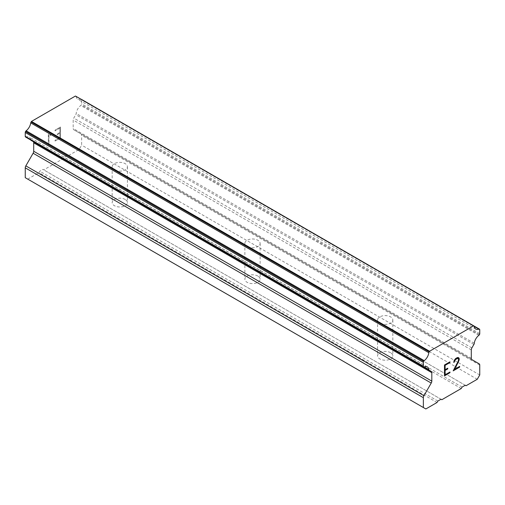 <?xml version="1.0" encoding="UTF-8"?>
<svg xmlns="http://www.w3.org/2000/svg" width="505" height="505" viewBox="0 0 505 505"><rect width="100%" height="100%" fill="white"/><g stroke="black" fill="none" stroke-linecap="round" stroke-linejoin="round"><path stroke-width="0.38" stroke-dasharray="2.52 1.89" d="M379.81 323.105A7.625 4.4 180 0 1 377.576 319.993A7.625 4.4 180 0 1 382.285 315.928A7.625 4.4 180 0 1 390.592 316.881A7.625 4.4 180 0 1 392.827 319.993A7.625 4.4 180 0 1 388.118 324.058A7.625 4.4 180 0 1 379.81 323.105M390.592 352.698A7.625 4.4 0 0 0 382.285 351.745A7.625 4.4 0 0 0 377.576 355.81A7.625 4.4 0 0 0 379.81 358.922A7.625 4.4 0 0 0 388.118 359.876A7.625 4.4 0 0 0 392.827 355.81A7.625 4.4 0 0 0 390.592 352.698M247.109 246.49A7.625 4.4 180 0 1 244.875 243.378A7.625 4.4 180 0 1 249.584 239.313A7.625 4.4 180 0 1 257.891 240.266A7.625 4.4 180 0 1 260.125 243.378A7.625 4.4 180 0 1 255.416 247.444A7.625 4.4 180 0 1 247.109 246.49M257.891 276.084A7.625 4.4 0 0 0 249.584 275.13A7.625 4.4 0 0 0 244.875 279.196A7.625 4.4 0 0 0 247.109 282.308A7.625 4.4 0 0 0 255.416 283.261A7.625 4.4 0 0 0 260.125 279.196A7.625 4.4 0 0 0 257.891 276.084M114.408 169.876A7.625 4.4 180 0 1 112.173 166.764A7.625 4.4 180 0 1 116.882 162.698A7.625 4.4 180 0 1 125.189 163.652A7.625 4.4 180 0 1 127.424 166.764A7.625 4.4 180 0 1 122.715 170.829A7.625 4.4 180 0 1 114.408 169.876M125.189 199.469A7.625 4.4 0 0 0 116.882 198.516A7.625 4.4 0 0 0 112.173 202.581A7.625 4.4 0 0 0 114.408 205.693A7.625 4.4 0 0 0 122.715 206.646A7.625 4.4 0 0 0 127.424 202.581A7.625 4.4 0 0 0 125.189 199.469M447.746 368.195L445.101 369.704M449.949 372.002L445.101 374.779M449.961 361.833L444.476 364.982L444.488 375.859M453.736 361.763L453.717 362.407M454.184 360.444L453.717 361.757M454.651 359.648L454.165 360.431M455.567 358.594L454.633 359.636M458.761 357.811L457.366 357.54L455.554 358.588M459.638 366.39L454.487 369.363M458.572 359.03L458.13 361.214L453.187 370.84M458.142 358.298L458.553 359.017M59.88 128.087L59.899 132.449L59.899 128.1L55.051 130.896L59.899 128.1M59.88 132.443L57.254 133.976L59.899 132.449M57.242 133.964L57.242 134.69L57.254 133.976M57.242 134.69L59.899 133.175L57.254 134.702M59.88 133.168L59.88 137.524L59.899 133.175M59.88 137.524L55.039 140.321L59.899 137.53M55.039 140.321L55.039 141.046L55.051 140.327M55.039 141.046L60.512 137.884L60.512 127.001L55.039 130.157L55.051 130.896L55.051 130.17L60.524 127.007L60.524 137.897L55.051 141.053M48.461 133.97L48.328 144.935L48.953 144.569L48.953 135.094L50.715 135.504L50.715 134.74L50.734 135.51L48.972 135.1L48.972 144.581L48.341 144.941L48.341 134.052L50.734 134.747L48.474 133.976M27.737 179.117L38.935 172.653L39.762 171.22L42.912 169.396L43.746 169.876L63.15 158.671L63.983 157.238L67.133 155.414L67.967 155.893L79.159 149.429L81.646 145.124L81.646 135.271A2.815 1.622 120 0 0 81.065 133.976L73.774 129.766A2.815 1.622 -60 0 1 73.187 128.478L73.187 120.045A2.815 1.622 -60 0 1 73.774 118.082L75.756 114.641A1.408 0.814 120 0 0 76.179 113.436A7.739 4.469 -60 0 1 80.781 105.469A1.408 0.814 120 0 0 81.337 104.825L81.355 104.787A1.408 0.814 120 0 0 81.646 103.803L81.646 99.946A1.408 0.814 120 0 0 81.355 99.302L81.311 99.277M429.244 370.247L33.128 141.552A2.815 1.622 -60 0 1 33.286 141.665M25.54 137.013L25.566 137.025A1.408 0.814 120 0 0 26.121 137.025A7.739 4.469 -60 0 1 29.176 137.044A7.739 4.469 -60 0 1 30.723 139.683A1.408 0.814 120 0 0 30.767 140.024M473.86 326.072L75.428 96.038M80.996 99.214A1.408 0.814 120 0 0 80.762 99.27A7.739 4.469 -60 0 1 77.719 99.245A7.739 4.469 -60 0 1 76.179 96.625A1.408 0.814 120 0 0 76.066 96.404M462.088 387.076L63.983 157.238M461.254 388.515L63.15 158.671M465.238 385.258L67.133 155.414M466.065 385.738L67.967 155.893M477.263 379.274L79.159 149.429M479.75 374.962L81.646 145.124M479.169 363.821L81.065 133.976M471.872 359.61L73.774 129.766L471.872 359.61M473.86 344.486L75.756 114.641M474.277 343.28L76.179 113.436M479.46 329.14L81.355 99.302M80.762 99.27L76.179 96.625M26.121 137.025L30.723 139.683M437.033 402.498L38.935 172.653M437.867 401.058L39.762 171.22M441.016 399.24L42.912 169.396M441.85 399.72L43.746 169.876M479.75 365.109L81.646 135.271M471.291 358.323L73.187 128.478M471.291 349.889L73.187 120.045M471.872 347.926L73.774 118.082M478.879 335.314L80.781 105.469M479.434 334.663L81.337 104.825M479.46 334.626L81.355 104.787M479.75 333.647L81.646 103.803M479.75 329.784L81.646 99.946M377.576 319.993L377.576 355.81M244.875 243.378L244.875 279.196M112.173 166.764L112.173 202.581M127.424 166.764L127.424 202.581M260.125 243.378L260.125 279.196M392.827 319.993L392.827 355.81M475.824 329.09L77.719 99.245M427.28 366.882L29.176 137.044"/><path stroke-width="0.76" d="M445.12 365.355L445.12 369.71L445.101 365.349L449.949 362.552L445.101 365.349M445.12 369.71L447.758 368.189L447.758 368.915L447.746 368.195M447.758 368.915L445.101 370.43L447.746 368.902M445.12 370.436L445.12 374.792L445.101 370.43M445.12 374.792L449.961 371.996L449.961 372.722L449.949 372.002M444.488 375.859L449.949 372.709L444.488 375.878L444.488 364.995L449.961 361.833L449.961 362.558L449.949 361.845M454.374 361.454L454.771 360.248L454.374 362.047L453.736 362.42L454.184 360.444L455.567 358.594L457.378 357.553L458.294 357.546L459.215 358.613L458.748 357.799M459.215 358.613L459.215 359.686L459.203 358.601M459.215 359.686L458.761 360.993L459.203 359.68M458.761 360.993L457.416 363.802L458.748 360.98M457.429 363.808L454.5 369.376L457.416 363.802M454.5 369.376L459.651 366.403L459.651 367.129L459.638 366.409M454.374 362.047L454.355 361.441M453.736 362.401L454.355 362.041M455.617 359.295L454.79 360.254L457.309 358.298L458.161 358.31L455.605 359.282M459.651 367.129L453.168 370.872L458.149 361.22L458.572 359.983L458.161 358.31M453.187 370.84L459.638 367.116M424.219 366.87A7.739 4.469 -60 0 1 427.28 366.882A7.739 4.469 -60 0 1 428.821 369.527L424.219 366.87A1.408 0.814 -60 0 1 423.663 366.864L423.644 366.851A1.408 0.814 -60 0 1 423.354 366.207L423.354 362.35A1.408 0.814 -60 0 1 423.644 361.365L423.689 361.29A1.408 0.814 -60 0 1 424.238 360.652A7.739 4.469 -60 0 0 428.821 352.717A1.408 0.814 -60 0 1 429.237 351.834L429.572 351.259L473.532 325.883L473.86 326.072A1.408 0.814 -60 0 1 474.031 326.129A1.408 0.814 -60 0 1 474.283 326.47A7.739 4.469 -60 0 0 475.824 329.09A7.739 4.469 -60 0 0 478.86 329.115A1.408 0.814 -60 0 1 479.415 329.115L479.46 329.14A1.408 0.814 -60 0 1 479.75 329.784L479.75 333.647A1.408 0.814 -60 0 1 479.46 334.626L479.434 334.663A1.408 0.814 -60 0 1 478.879 335.314A7.739 4.469 -60 0 0 474.277 343.28A1.408 0.814 -60 0 1 473.86 344.486L471.872 347.926A2.815 1.622 -60 0 0 471.291 349.889L471.291 358.323A2.815 1.622 -60 0 0 471.872 359.61L479.169 363.821A2.815 1.622 -60 0 1 479.75 365.109L479.75 374.962L477.263 379.274L466.065 385.738L465.238 385.258L462.088 387.076L461.254 388.515L441.85 399.72L441.016 399.24L437.867 401.058L437.033 402.498L425.841 408.962L423.354 407.522L423.354 397.669A2.815 1.622 -60 0 1 423.935 395.712L431.226 383.074L33.128 153.236L25.831 165.867A2.815 1.622 120 0 0 25.25 167.83L25.25 177.684L425.841 408.962M431.226 383.074A2.815 1.622 -60 0 0 431.813 381.117L431.813 372.684A2.815 1.622 -60 0 0 431.226 371.39L429.244 370.247A1.408 0.814 -60 0 1 429.111 370.197A1.408 0.814 -60 0 1 428.821 369.527M33.286 141.665A2.815 1.622 -60 0 1 33.709 142.839L33.709 151.273A2.815 1.622 -60 0 1 33.128 153.236M30.767 140.024A1.408 0.814 120 0 0 31.013 140.352A1.408 0.814 120 0 0 31.14 140.403M25.566 137.025L423.663 366.864L25.566 137.025M473.532 325.883L75.428 96.038L31.468 121.421L31.14 121.995A1.408 0.814 120 0 0 30.717 122.873A7.739 4.469 -60 0 1 26.14 130.808A1.408 0.814 120 0 0 25.585 131.452L25.54 131.527A1.408 0.814 120 0 0 25.25 132.506L25.25 136.369A1.408 0.814 120 0 0 25.54 137.013L423.644 366.851M81.311 99.277L479.415 329.115L81.311 99.277A1.408 0.814 120 0 0 80.996 99.214M429.572 351.259L31.468 121.421M429.237 351.834L31.14 121.995M428.821 352.717L30.717 122.873M431.226 371.39L429.244 370.247L431.226 371.39M423.354 407.522L25.25 177.684M478.86 329.115L474.283 326.47M424.238 360.652L26.14 130.808M423.689 361.29L25.585 131.452M423.644 361.365L25.54 131.527M423.354 362.35L25.25 132.506M423.354 366.207L25.25 136.369M431.813 372.684L33.709 142.839M431.813 381.117L33.709 151.273M423.935 395.712L25.831 165.867M423.354 397.669L25.25 167.83M474.031 326.129L75.933 96.291M429.111 370.197L31.013 140.352"/></g></svg>
